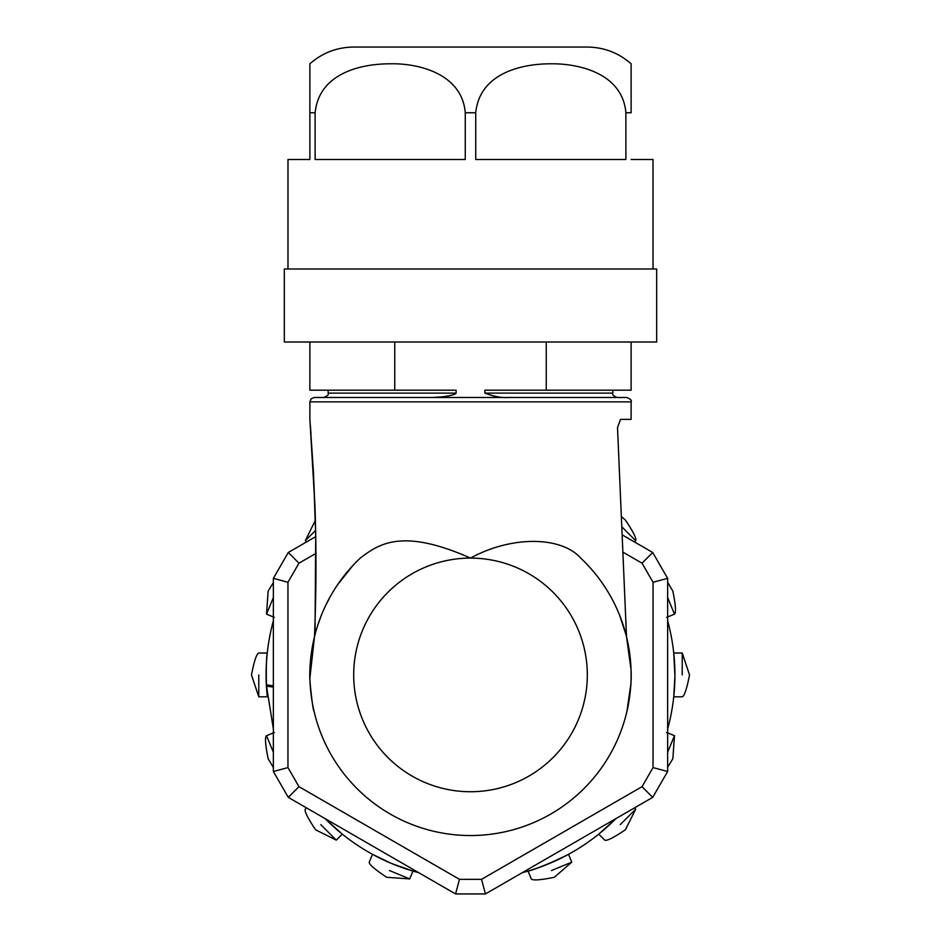 <?xml version="1.0" encoding="UTF-8"?>
<svg xmlns="http://www.w3.org/2000/svg" width="941" height="941" viewBox="0 0 941 941"><rect width="100%" height="100%" fill="white"/><g stroke="black" fill="none" stroke-linecap="round" stroke-linejoin="round"><path stroke-width="1.41" d="M546.25 342.006L546.25 390.186L631.117 390.186L631.117 342.006M309.883 342.006L309.883 390.186L394.75 390.186L394.75 342.006M439.071 397.161L437.071 397.314M394.75 390.186L456.103 390.186L456.103 393.115L328.138 393.115C329.021 394.514 327.562 395.973 323.751 397.49M432.107 397.49L441.423 396.902C443.564 396.737 455.315 395.114 456.103 393.115M612.862 390.186L612.862 393.115L484.897 393.115C494.319 396.62 502.318 398.078 508.893 397.49M484.897 393.115L484.897 390.186L546.25 390.186M315.729 536.97L315.882 547.909M315.929 553.79L315.929 577.033M315.882 582.961L315.729 594.241M318.646 622.601L320.705 616.955M470.5 558.107C511.128 535.735 560.965 535.958 580.738 558.107A160.617 160.617 0 0 1 470.5 835.537A160.617 160.617 0 0 1 360.262 558.107C378.835 543.945 402.019 527.678 470.5 558.107A116.813 116.813 0 0 1 587.313 674.92A116.813 116.813 0 0 1 470.5 791.734A116.813 116.813 0 0 1 353.687 674.92A116.813 116.813 0 0 1 470.5 558.107M626.506 636.692L631.023 669.333C632.199 686.224 627.729 709.091 626.929 711.372C627.071 711.125 632.258 688.4 631.023 669.333L626.506 636.692L617.519 427.602L620.495 419.392L631.117 419.392L631.117 401.878L309.883 401.878L309.883 419.392M620.495 419.392L617.519 427.602M630.87 683.872L626.918 711.42M625.941 621.578L626 623.118M610.027 595.347L611.297 597.617M619.637 615.296L626.071 634.963M314.082 711.431C313.141 710.161 311.8 700.386 310.036 682.096C309.107 669.474 310.601 654.348 314.494 636.692C316.294 591.524 316.435 547.827 314.929 505.588L309.907 419.698L313.494 472.935L315.717 536.582L315.012 634.646M317.74 625.283L321.234 615.614M326.115 604.569L330.456 596.265M337.666 584.632L352.757 565.67M309.907 678.096L314.482 636.739M315.247 515.739L313.435 471.806M311 433.86L310.307 424.662M631.117 401.878C632.011 400.478 630.552 399.008 626.741 397.49L314.259 397.49L311.165 398.772L309.883 401.878M622.73 535.17L652.713 552.485L667.639 578.35L667.639 771.502L652.713 797.368L485.438 893.938L455.562 893.938L471.17 893.938M306.543 807.907L305.296 809.154C304.237 811.107 307.672 817.988 315.623 829.797L336.278 840.125L342.265 834.126L334.608 827.645M320.787 824.634C300.814 804.661 300.814 804.661 320.787 824.634L336.278 840.125M342.101 833.997L325.504 819.023M266.515 735.721C264.774 737.109 265.315 744.79 268.15 758.74L273.361 767.538M274.337 732.474L266.515 735.709L273.361 752.247M258.775 653.03C256.634 653.654 254.199 660.947 251.47 674.92L258.775 696.822L267.256 696.822L266.385 686.224M258.775 674.92C258.775 646.679 258.775 646.679 258.775 674.92L258.775 696.822M266.515 661.523L267.079 654.642M267.138 654.136L267.256 653.03C266.491 655.736 266.174 666.346 266.315 684.86L273.361 685.789M267.232 696.587L266.08 674.92M273.361 582.597L268.15 591.101L266.515 614.132L274.349 617.378M273.361 597.606L266.515 614.132M315.376 520.302L305.296 540.699L306.543 541.945M315.611 530.395L305.296 540.699M625.377 520.044L621.942 517.032M625.377 520.055C633.328 531.853 636.763 538.746 635.693 540.699L622.401 527.395M667.639 597.606L674.485 614.132C676.226 612.732 675.685 605.063 672.85 591.113L667.639 582.314M674.92 675.814L673.744 696.822L682.225 696.822C684.366 696.199 686.801 688.894 689.53 674.92L682.225 653.019L673.744 653.019L674.92 675.873M682.225 674.92C682.225 703.162 682.225 703.162 682.225 674.92L682.225 653.019M674.509 688.024L673.791 696.446M674.591 663.193L673.744 653.007M667.639 767.256L672.85 758.74L674.485 735.709L666.651 732.463M667.639 752.247L674.485 735.709M615.049 819.47L598.723 834.138L604.722 840.125C606.686 841.195 613.567 837.749 625.377 829.797L635.704 809.154L634.457 807.907M620.213 824.634C600.24 844.606 600.24 844.606 620.213 824.634L635.704 809.154M613.755 820.764L599.805 833.255M528.042 871.084L531.289 878.918C532.688 880.647 540.369 880.106 554.32 877.283L571.763 862.156L568.517 854.322L559.389 859.004C541.898 866.567 531.442 870.59 528.054 871.084L529.171 870.754M551.52 870.531C525.431 881.341 525.431 881.341 551.52 870.531L571.763 862.156M566.694 855.31L547.709 864.203M546.827 864.567L542.863 866.108M540.922 866.837L533.794 869.296M533.512 869.39L531.571 870.013M531.006 870.19L529.712 870.59M273.361 728.899L266.315 684.86A204.42 204.42 0 0 1 273.361 620.848M667.639 620.848A204.42 204.42 0 0 1 667.639 728.993M615.896 818.623A204.42 204.42 0 0 1 522.243 872.695M418.757 872.695A204.42 204.42 0 0 1 325.104 818.623M388.88 862.344L372.812 854.499M409.711 878.918L386.68 877.283C374.812 869.413 369.001 864.367 369.248 862.156L372.483 854.322L391.338 863.403L412.97 871.084L409.711 878.918L389.48 870.531C363.379 859.721 363.379 859.721 389.48 870.531M410.994 870.496L392.268 863.791M485.438 893.938L481.521 879.341L642.021 786.676L652.713 797.368L660.182 784.429M288.287 797.368L298.979 786.676L459.479 879.341L455.562 893.938L288.287 797.368L273.361 771.502L273.361 578.35L288.287 552.485L315.729 536.641M652.713 552.485L642.021 563.177L623.436 552.438M288.287 552.485L298.979 563.177L287.958 582.256L287.958 767.585L298.979 786.676M315.929 553.39L298.979 563.177M273.361 578.35L287.958 582.256M273.361 771.502L287.958 767.585M459.479 879.341L481.521 879.341M667.639 771.502L653.042 767.585L653.042 582.256L667.639 578.35M642.021 786.676L653.042 767.585M653.042 582.256L642.021 563.177M631.117 112.755L631.117 63.788L631.117 112.755L625.883 112.755L625.883 159.488L475.734 159.488L475.734 112.755C479.734 73.033 521.749 63.717 551.097 63.788C579.774 63.506 622.566 73.739 625.883 112.755M315.117 112.755C319.175 73.01 361.038 63.765 390.48 63.788C418.91 63.212 462.066 73.904 465.266 112.755L465.266 159.488L315.117 159.488L315.117 112.755L309.883 112.755L309.883 63.788L309.883 159.488L287.981 159.488L287.981 268.997M653.019 268.997L653.019 159.488L631.117 159.488M309.883 90.677L309.883 63.776C322.457 52.814 337.054 47.238 353.687 47.05L587.313 47.05C603.946 47.238 618.543 52.814 631.117 63.776M309.271 342.006L284.323 342.006L284.323 268.997L656.677 268.997L656.677 342.006L309.271 342.006M273.361 687.083L266.385 686.165M475.734 112.755L465.266 112.755M328.138 390.186L328.138 393.115M612.862 393.115C611.979 394.514 613.438 395.973 617.249 397.49M469.877 893.938L470.5 893.95M258.775 653.019L267.256 653.019M635.704 540.699L634.457 541.945M674.485 614.132L666.663 617.378"/></g></svg>
